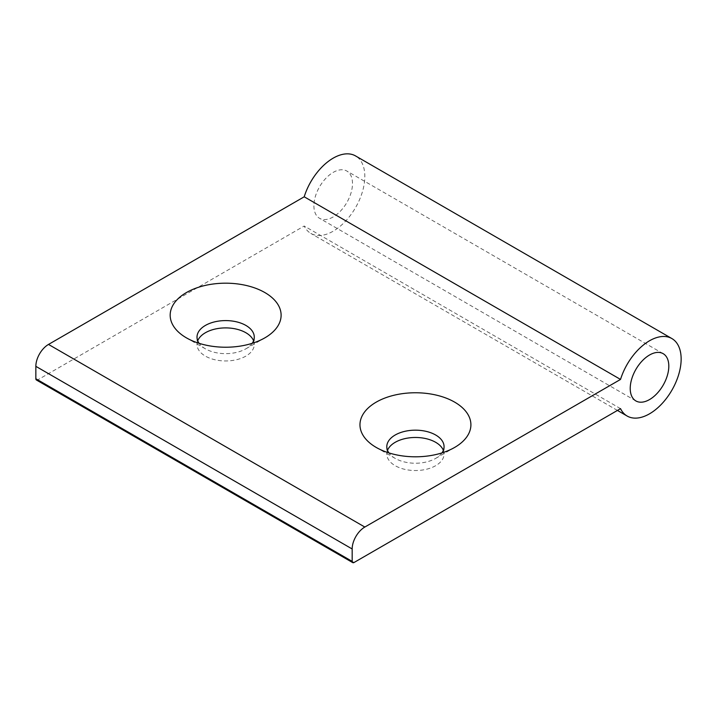 <?xml version="1.0" encoding="UTF-8"?>
<svg xmlns="http://www.w3.org/2000/svg" width="717" height="717" viewBox="0 0 717 717"><rect width="100%" height="100%" fill="white"/><g stroke="black" fill="none" stroke-linecap="round" stroke-linejoin="round"><path stroke-width="0.54" stroke-dasharray="3.58 2.69" d="M253.567 340.772A28.626 16.527 180 0 1 254.275 344.429A28.626 16.527 180 0 1 225.64 360.956A28.626 16.527 180 0 1 197.014 344.429A28.626 16.527 180 0 1 197.722 340.772M443.357 450.348A28.626 16.527 180 0 1 444.065 454.004A28.626 16.527 180 0 1 415.439 470.531A28.626 16.527 180 0 1 386.804 454.004A28.626 16.527 180 0 1 387.512 450.348M36.406 379.992A2.68 1.551 120 0 0 37.75 379.858L304.205 226.016A44.732 25.83 120 0 0 310.828 233.41A44.732 25.83 120 0 0 355.56 207.58A44.732 25.83 120 0 0 355.56 155.93M620.528 408.645L304.205 226.016M313.903 205.815A27.291 15.756 120 0 0 319.549 218.3A27.291 15.756 120 0 0 346.84 202.544A27.291 15.756 120 0 0 346.84 171.04A27.291 15.756 120 0 0 325.814 178.345A27.291 15.756 120 0 0 313.903 205.815M441.968 452.902A28.626 16.527 180 0 1 435.685 458.387A28.626 16.527 180 0 1 395.192 458.387A28.626 16.527 180 0 1 388.901 452.902M252.178 343.326A28.626 16.527 180 0 1 245.886 348.812A28.626 16.527 180 0 1 205.403 348.812A28.626 16.527 180 0 1 199.111 343.326M354.073 562.486L37.75 379.858M617.436 410.429L310.828 233.41M663.162 353.669L346.84 171.04M635.871 400.928L319.549 218.3M435.685 458.387L454.659 447.426M395.192 458.387L376.21 447.426M386.804 446.7L386.804 454.004M444.065 446.7L444.065 454.004M245.886 348.812L264.869 337.85M205.403 348.812L186.42 337.85M197.014 337.124L197.014 344.429M254.275 337.124L254.275 344.429"/><path stroke-width="1.08" d="M197.722 340.772A28.626 16.527 180 0 1 217.699 328.547A28.626 16.527 180 0 1 245.886 332.742A28.626 16.527 180 0 1 253.567 340.772M387.512 450.348A28.626 16.527 180 0 1 407.489 438.123A28.626 16.527 180 0 1 435.685 442.317A28.626 16.527 180 0 1 443.357 450.348M354.073 562.486L620.528 408.645A44.732 25.83 120 0 0 627.151 416.039A44.732 25.83 120 0 0 671.883 390.209A44.732 25.83 120 0 0 671.883 338.558A44.732 25.83 120 0 0 620.528 379.427L304.205 196.799L48.505 344.429A17.898 10.334 120 0 0 35.85 366.342L35.85 378.755A2.68 1.551 120 0 0 36.406 379.992L352.728 562.612A2.68 1.551 120 0 0 354.073 562.486M671.883 338.558L355.56 155.93A44.732 25.83 120 0 0 304.205 196.799M264.869 292.563A55.469 32.023 180 0 1 264.869 337.85A55.469 32.023 180 0 1 186.42 337.85A55.469 32.023 180 0 1 186.42 292.563A55.469 32.023 180 0 1 264.869 292.563M454.659 402.138A55.469 32.023 180 0 1 454.659 447.426A55.469 32.023 180 0 1 376.21 447.426A55.469 32.023 180 0 1 376.219 402.138A55.469 32.023 180 0 1 454.659 402.138M620.528 379.427L364.828 527.049A17.898 10.334 120 0 0 352.172 548.971L352.172 561.384A2.68 1.551 120 0 0 352.728 562.612M630.225 388.435A27.291 15.756 120 0 0 635.871 400.928A27.291 15.756 120 0 0 663.162 385.172A27.291 15.756 120 0 0 663.162 353.669A27.291 15.756 120 0 0 642.136 360.974A27.291 15.756 120 0 0 630.225 388.435M388.901 452.902A28.626 16.527 180 0 1 386.804 446.7A28.626 16.527 180 0 1 404.478 431.428A28.626 16.527 180 0 1 435.685 435.013A28.626 16.527 180 0 1 444.065 446.7A28.626 16.527 180 0 1 441.968 452.902M199.111 343.326A28.626 16.527 180 0 1 197.014 337.124A28.626 16.527 180 0 1 214.688 321.852A28.626 16.527 180 0 1 245.886 325.428A28.626 16.527 180 0 1 254.275 337.124A28.626 16.527 180 0 1 252.178 343.326M364.828 527.049L48.505 344.429M352.172 548.971L35.85 366.342M352.172 561.384L35.85 378.755M627.151 416.039L617.436 410.429"/></g></svg>
